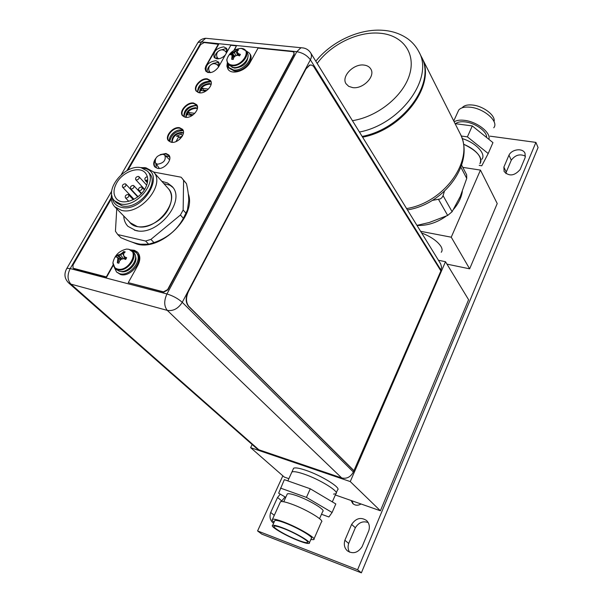 <?xml version="1.0" encoding="UTF-8"?>
<svg xmlns="http://www.w3.org/2000/svg" width="603" height="603" viewBox="0 0 603 603"><rect width="100%" height="100%" fill="white"/><g stroke="black" fill="none" stroke-linecap="round" stroke-linejoin="round"><path stroke-width="0.9" d="M490.096 136.165L535.901 142.398L357.594 569.752L257.579 530.934L282.852 475.82M361.061 503.995C358.009 505.736 355.28 505.615 352.861 503.626L351.074 500.498M344.886 540.235C343.635 544.569 344.471 548.119 347.411 550.878C353.004 554.27 357.896 552.868 362.101 546.68L368.81 530.67C369.971 526.6 369.224 523.223 366.586 520.547C360.978 516.854 355.989 518.143 351.632 524.414L344.886 540.235L348.677 543.476C347.682 546.665 347.976 549.559 349.544 552.175M280.267 494.128L277.553 497.452L270.694 512.467C269.33 516.748 270.076 520.163 272.925 522.718L273.619 523.2M503.882 167.076L504.093 171.471C509.083 176.641 514.434 175.993 520.14 169.533L525.19 157.496L525.032 153.366C522.937 147.773 511.902 149.039 508.97 155.152L503.882 167.076L506.249 172.074L505.94 173.649M257.579 530.934L261.792 534.115L361.37 572.85L357.594 569.752M535.901 142.398L538.072 147.531L361.37 572.85M368.154 522.522C362.946 520.758 358.672 522.5 355.348 527.738L348.677 543.476M285.046 496.925L281.262 501.545M525.454 156.207C519.997 153.592 515.271 154.918 511.284 160.194L506.249 172.074M353.35 504.04L351.896 500.784M351.632 524.414L355.348 527.738M270.694 512.467L274.29 515.339M277.553 497.452L281.601 500.814M508.97 155.152L511.284 160.194M380.403 510.779L350.253 481.571L445.489 261.71L468.599 299.714L380.403 510.779L335.328 494.973M288.86 478.676L284.284 477.071L250.629 447.667L350.253 481.571M445.489 261.71L438.449 260.262M336.255 492.839L337.499 489.99C341.773 488.151 321.459 475.465 305.698 470.257C299.254 468.101 295.229 467.431 293.616 468.245L293.156 469.247M332.313 501.877L335.856 493.774C340.1 491.988 319.741 479.325 303.972 474.071C297.535 471.893 293.51 471.207 291.905 471.998L291.453 472.986L291.905 471.998C293.51 471.207 297.535 471.893 303.972 474.071C319.741 479.325 340.1 491.988 335.856 493.774L333.519 494.113M252.137 444.494L250.629 447.667M227.112 49.491L225.861 51.7M209.173 71.003L208.276 72.594M218.015 65.523L219.206 65.667L218.015 65.523M217.012 64.596L219.356 64.868L217.012 64.596M219.273 65.38L217.721 65.199M217.057 57.127L216.176 58.679M213.635 63.149L213.334 63.684M226.622 52.68L225.952 51.813L227.03 51.926L225.944 51.805L226.396 53.072M213.055 63.73L212.482 63.662M171.832 142.331C171.772 136.414 175.096 133.082 181.797 132.336L183.425 132.931M172.157 142.346C172.654 136.61 176.031 133.474 182.279 132.931L183.38 133.248M182.475 135.826L181.375 134.137L176.445 136.142L178.835 136.527L175.963 141.615M179.626 139.346L181.021 136.881L181.752 137.002M182.302 136.135L179.46 137.288M178.835 136.527L180.252 138.245M185.814 117.329C185.912 111.63 189.214 108.412 195.726 107.688L197.445 108.291M186.154 117.351C186.787 111.841 190.133 108.819 196.194 108.291L197.385 108.623M194.769 113.364L188.633 112.467L187.345 114.728L192.274 115.459M188.633 112.467L190.058 114.269L189.606 115.067M193.269 114.743L190.058 114.269M199.525 92.839C199.766 87.345 203.053 84.247 209.369 83.531L211.171 84.149M199.872 92.862C200.633 87.578 203.957 84.669 209.829 84.149L211.095 84.488M208.397 89.093L202.329 88.302L201.07 90.518L205.819 91.151M202.329 88.302L203.716 90.133L203.324 90.819M206.739 90.533L203.716 90.133M129.306 221.708C136.361 232.645 160.074 225.236 168.26 209.286C172.94 199.947 172.571 192.628 167.159 187.322M111.623 193.473L111.231 197.317C111.261 201.168 112.437 204.327 114.774 206.784L130.429 222.861L137.107 226.464C155.732 231.838 180.983 200.701 168.229 188.52L153.403 171.832L145.851 167.762L140.288 167.581M134.401 230.158L137.989 230.874M172.812 187.412L170.038 185.264L163.835 183.576M114.774 206.784L121.497 210.372C140.303 215.64 166.202 184.013 153.403 171.832M112 196.126C112.452 202.141 115.588 205.879 121.399 207.342C143.695 213.078 167.061 171.335 143.733 168.312L142.926 168.184M114.578 200.837L116.485 202.812L122.236 205.879C138.2 210.304 160.157 183.47 149.273 173.151L147.456 171.124L141.094 167.709C124.964 163.722 103.286 190.533 114.578 200.837L120.336 203.904C136.316 208.321 158.34 181.435 147.456 171.124M145.135 188.528C139.127 199.857 122.484 205.834 116.583 198.907C113.123 194.784 113.168 189.44 116.711 182.875C122.854 171.569 139.504 165.704 145.346 172.91C148.564 176.92 148.496 182.129 145.135 188.528M130.994 197.249L131.431 196.548M137.657 189.824L138.441 189.244M141.826 187.179L142.376 186.907M147.32 176.551L145.504 177.568L144.773 178.842L145.323 180.546L147.727 179.807M133.24 185.385C130.987 185.754 130.097 186.855 130.565 188.679L131.168 189.003C133.414 188.633 134.311 187.533 133.843 185.709L133.24 185.385M125.168 183.787C122.929 184.164 122.047 185.257 122.507 187.066L123.095 187.375C125.334 187.005 126.223 185.912 125.763 184.103L125.168 183.787M138.388 176.393C136.157 176.762 135.268 177.847 135.713 179.656L136.331 179.98C138.562 179.611 139.451 178.526 139.007 176.724L138.388 176.393M141.388 187.005C139.135 187.375 138.238 188.475 138.705 190.307L139.323 190.638C141.584 190.277 142.481 189.176 142.014 187.337L141.388 187.005M128.055 194.445C125.786 194.814 124.896 195.93 125.379 197.769L125.967 198.086C128.235 197.709 129.125 196.608 128.65 194.761L128.055 194.445M155.838 164.86L156.245 164.137M156.056 163.873L156.185 167.8M163.081 154.293L164.853 155.19C166.202 160.142 163.73 163.157 157.443 164.227L155.514 163.119C154.511 158.174 157.036 155.235 163.081 154.293M111.238 197.731L70.204 268.584L166.948 293.963C163.88 300.754 164.001 306.234 167.317 310.394L70.913 284.126L258.83 449.755L256.765 448.564L68.614 282.905L70.913 284.126C67.378 280.101 67.137 274.915 70.204 268.584L66.895 268.305L66.262 269.368M258.83 449.755L341.72 477.953C346.725 479.046 350.599 477.063 353.358 471.991L440.883 270.928L313.485 66.24L311.6 65.086L309.859 65.132L306.03 68.825L188.528 291.309C185.769 297.498 185.852 302.495 188.784 306.301L354.172 470.883M440.703 270.634L441.584 267.31L440.71 263.941L310.681 52.898C308.359 49.423 305.08 47.72 300.852 47.803L296.789 51.7C302.608 52.71 307.138 55.408 310.379 59.78L440.944 270.076M207.123 72.126C207.402 66.556 210.786 63.39 217.291 62.614L219.258 63.292M219.409 50.411L225.115 48.828L227.143 49.514M214.985 58.159C214.57 55.838 215.648 53.539 218.226 51.27M183.169 130.806L181.209 130.075C175.511 128.861 167.513 136.979 169.812 141.667M197.264 106.196L195.168 105.427C187.563 106.332 183.787 110.078 183.847 116.658M208.849 81.277C201.425 82.174 197.678 85.807 197.603 92.161C199.163 85.792 203.384 82.377 210.259 81.933L208.849 81.277M165.471 155.793L169.481 156.501M196.925 44.298L197.988 42.474L201.47 41.924L205.683 38.275L208.751 38.584M207.847 72.488L206.226 71.29C205.171 65.501 208.389 61.958 215.889 60.669L218.746 62.192L219.145 65.9M225.341 54.933C222.816 57.669 220.02 58.966 216.944 58.823L214.103 57.323C213.115 51.632 216.326 48.15 223.736 46.868L226.645 48.406L227.014 51.986M182.558 129.758L179.694 128.213C173.34 126.849 164.89 136.708 168.893 140.868L171.056 142.218M197.513 107.417L196.684 105.133L193.699 103.535C187.45 102.306 179.174 111.743 182.943 115.836L184.978 117.186M210.507 81.006L207.417 79.355C201.274 78.254 193.164 87.299 196.714 91.324L198.621 92.666M162.622 154.24L166.096 153.984L168.84 155.468L169.835 157.926M160.179 154.632L165.961 153.479L168.787 155.009C173.099 159.35 164.152 169.993 157.519 168.358L155.25 167.016C153.969 165.426 153.848 163.39 154.896 160.895M341.72 477.953L167.317 310.394C173.295 311.284 178.269 308.585 182.249 302.314L353.358 471.991M303.513 47.976L205.683 38.275C202.518 38.562 199.947 39.964 197.988 42.474L121.286 174.599M117.773 234.575L145.594 241.027L150.908 239.399L153.991 242.587L148.7 244.207L140.559 244.23C135.818 243.559 129.283 241.396 120.939 237.725L117.773 234.575L115.437 231.228L116.756 208.819M153.592 172.043L181.051 177.192L182.031 178.254L183.598 180.342L183.146 210.017L180.41 215.022L150.908 239.399M161.838 181.33L167.446 182.943L171.976 186.365C186.779 200.565 157.323 236.806 135.652 230.489L127.949 226.336C125.341 223.623 123.939 220.17 123.736 215.987M186.267 212.957L183.87 218.143C176.724 230.354 166.639 238.554 153.599 242.73M182.031 178.254L186.485 183.696C188 190.54 188.754 196.133 188.739 200.482L187.45 209.95L183.372 218.309C176.996 230.029 167.204 238.117 153.991 242.587M145.594 241.027L148.7 244.207M183.146 210.017L186.093 213.311M180.41 215.022L183.372 218.309M183.598 180.342L186.485 183.696M306.03 68.825L309.52 65.094L311.005 64.996M305.698 68.787L188.189 291.226C185.43 297.407 185.513 302.404 188.445 306.211L353.878 470.785M129.125 249.416L133.678 252.597C140.378 258.318 128.341 274.071 119.379 271.192L116.583 269.684L114.985 268.162L117.781 269.669C126.751 272.548 138.818 256.765 132.11 251.044L128.733 249.265L126.585 249.077C119.145 250.803 114.593 255.348 112.919 262.72C113.01 266.036 114.547 268.139 117.532 269.021C128.333 272.292 139.919 251.398 128.59 249.288L126.585 249.077M117.359 262.757L117.864 258.363L117.02 257.029L115.912 257.044L116.899 255.295L118.392 255.649L120.66 254.956L122.68 253.283L123.675 251.557L125.198 251.926L123.826 253.283L123.532 255.242L124.761 256.931L126.675 257.692L125.688 259.456L123.773 258.695L121.301 259.215L119.454 261.069L118.866 263.209L118.082 263.021L117.344 262.825L118.316 261.061L118.437 258.913L117.404 257.406L121.06 259.433M123.675 251.557L124.105 252.981M116.937 255.288L120.095 254.398L122.303 252.913L123.532 255.205M123.577 255.31L124.972 259.162M120.095 254.398L123.585 258.725M118.007 255.273L122.356 258.958M116.899 255.295L121.972 259.049M117.864 258.363L120.577 259.893M117.932 260.692L119.386 261.303M117.344 262.825L118.957 262.848M122.303 252.913L123.63 251.602M117.404 257.406L117.02 257.029M124.339 256.365L125.288 259.29M124.761 256.931L125.703 259.426M125.138 257.3L126.615 257.669M131.439 250.456L136.014 252.521C143.65 259.056 129.931 277.018 119.718 273.717L116.537 272.006L120.57 274.531C130.783 277.832 144.479 259.885 136.851 253.35L136.014 252.521M114.382 267.498L116.537 272.006M241.238 48.315L245.964 50.848L247.192 52.657C251.338 57.82 241.094 68.802 233.316 67.491L229.163 65.26L227.896 63.481L232.057 65.704C239.843 67.008 250.109 56.011 245.964 50.848L243.808 49.092M231.725 59.245L232.049 55.446L231.092 54.541L229.916 54.828L230.753 53.35L232.23 53.486L234.386 52.732L237.032 49.793L238.577 49.921L237.439 50.946L237.333 52.453L238.6 53.773L240.409 54.383L239.572 55.875L237.755 55.265L235.449 55.815L233.738 57.541L233.218 59.478L231.71 59.313L232.532 57.805L232.502 56.087L234.07 57.172M237.077 49.763L237.409 51.202M237.801 53.185L238.155 55.386M230.791 53.335L235.931 50.788L237.552 55.303M233.941 52.092L236.188 55.604M231.929 53.056L234.982 56.245M230.753 53.35L234.62 56.592M232.087 55.499L234.228 56.999M232.23 57.375L233.519 58.272M235.931 50.788L237.032 49.793M232.502 56.087L232.049 55.446M238.283 55.431L237.333 52.453M237.778 53.094L238.894 54.202L239.044 55.687M240.348 54.36L238.6 53.773M245.851 50.69L249.363 53.072C254.082 58.966 242.398 71.486 233.534 69.978L228.801 67.446L229.472 68.388L234.205 70.928C243.069 72.443 254.73 59.931 250.011 54.029L249.363 53.072M227.783 63.315L228.801 67.446M127.972 170.106L200.641 44.569L204.191 42.542L218.663 44.328L206.286 65.983L205.917 71.282M111.306 198.9L73.001 265.079L73.038 268.026L73.996 268.644L73.189 268.147M73.996 268.644L106.603 277.176L113.266 265.343M137.657 252.303L130.957 250.132M227.354 62.508L226.901 66.187L228.017 69.255C231.695 75.262 245.768 70.996 250.094 62.486L258.061 48.082L292.651 51.639L293.955 52.363L293.872 54.293L167.589 289.628L163.481 291.86L128.258 282.649L163.76 292.131L167.868 289.9L294.076 54.617L294.053 52.536M227.55 62.916L228.13 69.413M218.437 44.011L205.827 66.104L205.11 68.652L205.796 71.131C209.821 73.92 214.035 72.579 218.452 67.121L230.806 45.285L236.436 45.858L234.657 49.732M162.011 154.232L166.209 153.78L168.908 155.159M154.926 167.039C153.629 165.245 153.644 162.998 154.971 160.3M168.576 140.876C164.74 136.489 173.378 126.63 179.807 128.009L182.634 129.449M182.634 115.844C179.031 111.525 187.495 102.095 193.812 103.332L196.759 104.832M196.405 91.324C193.028 87.081 201.319 78.051 207.53 79.159L210.59 80.704M188.287 193.849C196.759 215.949 161.076 251.3 137.122 244.102L131.266 241.818M236.436 45.858L234.085 50.026M128.258 282.649L137.793 265.433C140.567 259.946 140.476 255.521 137.522 252.16L134.439 250.305L130.482 249.876M73.702 268.38L106.316 276.913L113.123 264.823M157.519 168.358L154.798 166.895C153.124 164.649 153.396 161.875 155.604 158.581M179.566 127.708L182.513 129.298C186.576 133.572 177.817 143.733 171.305 142.263L168.448 140.733C164.325 136.459 173.023 126.306 179.566 127.708M193.578 103.023L196.646 104.673C200.467 108.887 191.882 118.618 185.483 117.284L182.505 115.693C178.624 111.48 187.141 101.764 193.578 103.023M207.304 78.842L210.477 80.546C214.08 84.691 205.668 94.008 199.367 92.817L196.284 91.174C192.628 87.028 200.972 77.719 207.304 78.842M310.794 539.572L313.681 539.655C317.359 538.66 298.086 527.278 283.508 521.919C277.546 519.703 273.868 518.829 272.488 519.296C271.697 519.68 272.232 520.638 274.086 522.183M272.646 525.356C269.42 526.215 286.244 536.067 299.02 540.876C304.5 542.956 307.869 543.785 309.128 543.378C312.362 542.564 295.289 532.532 282.4 527.746C277.116 525.763 273.86 524.964 272.646 525.356L274.855 520.487C276.084 520.072 279.34 520.849 284.624 522.809C297.505 527.55 314.532 537.605 311.276 538.479L309.384 542.798M274.855 520.487L274.569 521.113M283.184 528.364C294.309 532.502 309.286 541.132 307.643 542.406C306.882 543.069 303.761 542.361 298.281 540.288C286.108 535.72 270.317 526.291 274.644 526.102C276.031 525.989 278.88 526.743 283.184 528.364M321.489 514.269L328.906 516.975L332.102 512.497L335.818 503.957L310.281 488.792L284.337 479.649L278.654 493.194L285.762 497.339M332.102 512.497L306.437 497.385L280.478 488.091M310.281 488.792L306.437 497.385M283.749 501.771L287.322 493.895C288.581 493.352 291.799 493.993 296.985 495.817C309.603 500.211 326.057 510.221 322.741 511.419L319.56 518.67M287.322 493.895L286.998 494.603M272.488 519.296L280.478 501.726C281.903 501.161 285.596 501.945 291.55 504.078C306.105 509.241 325.183 520.728 321.407 521.972L313.975 538.976M280.478 501.726L280.124 502.518M169.503 156.554L165.863 156.162M183.033 130.715L182.701 130.655C175.526 131.039 171.207 134.657 169.752 141.517M195.892 105.578C188.807 106.746 184.865 110.485 184.073 116.794M420.608 231.303L451.248 237.198L469.647 268.832L497.226 203.558L480.448 170.099L451.248 237.198M446.959 264.129L469.647 268.832M421.61 232.931C430.957 236.662 437.394 241.132 440.914 246.348C442.353 248.805 442.466 250.78 441.253 252.28M462.795 167.37L480.448 170.099M463.496 144.185C471.689 147.675 477.184 151.964 479.996 157.044C481.262 159.697 481.239 161.906 479.92 163.684C482.611 157.195 477.131 150.697 463.496 144.185M462.365 191.355C461.325 197.671 458.416 203.633 453.644 209.233M446.19 216.138C437.039 222.703 427.308 225.808 417.005 225.462M432.291 200.415L440.288 198.915L442.014 197.58L443.062 195.643L452.099 211.721L460.277 196.442L466.737 178.405L466.647 174.764L461.649 165.169M416.952 225.379L429.291 222.484L447.675 215.444L452.099 211.721M443.062 195.643L444.419 191.287M363.993 65.071C367.197 65.456 369.481 66.797 370.845 69.096C375.646 76.362 362.938 89.327 352.634 87.601L348.692 86.342L346.039 83.757C341.057 76.506 353.599 63.503 363.993 65.071M359.441 132.034C400.867 124.195 434.22 77.923 418.889 51.79L421.241 56.456C436.557 82.573 403.399 128.68 362.139 136.421M421.437 56.863L421.655 57.277C436.964 83.395 403.844 129.464 362.614 137.19M457.715 112.271L458.717 110.063C460.85 107.575 464.755 106.633 470.423 107.228C484.292 108.548 499.141 121.776 493.759 127.776M494.038 121.557C495.87 115.701 483.561 106.105 472.699 105.05C467.679 104.523 464.22 105.374 462.328 107.59L462.245 107.771M481.842 159.282C486.485 154.059 475.722 142.549 462.132 138.554M461.197 136.007L467.4 136.866L488.211 153.524L481.789 165.787L479.181 165.388M488.211 153.524L492.953 142.617L472.285 125.929L467.4 136.866M455.099 123.66L472.285 125.929M486.538 137.439C487.352 131.733 475.503 123.027 465.282 121.912C460.813 121.391 457.587 121.994 455.589 123.728M488.829 139.285C491.317 132.864 477.071 121.67 464.514 120.344C459.999 119.801 456.554 120.291 454.172 121.814M210.62 72.601L209.603 71.787L210.191 72.662M218.799 66.511L218.082 65.614L218.557 66.925M218.708 58.777L217.457 57.858L218.098 58.845M146.371 180.568L147.554 181.872M310.681 52.898C311.804 54.858 311.706 57.149 310.379 59.78L182.249 302.314C178.081 298.598 172.978 295.817 166.948 293.963L296.789 51.7L201.47 41.924L126.916 170.657M135.456 256.343C138.381 262.878 127.979 273.792 120.939 271.531L120.434 271.38M239.723 48.549L238.524 48.73M228.462 55.785L227.919 56.78M226.999 60.843L227.896 63.481C226.916 61.34 226.607 59.901 226.977 59.154C226.758 62.501 228.386 64.461 231.869 65.034C241.901 66.632 252.039 50.313 242.233 48.489L240.386 48.489C233.715 49.28 229.246 52.83 226.977 59.154M248.052 55.838C247.577 63.096 243.077 67.189 234.567 68.124L231.846 67.167M460.918 167.28L466.737 178.405M438.547 199.442L447.675 215.444M352.438 120.668C377.749 116.778 403.528 95.862 409.663 74.327C416.032 52.778 402.359 35.034 380.041 33.233C358.212 31.092 330.964 44.328 317.186 63.458M406.603 208.57C445.037 202.404 474.938 159.184 460.014 133.406L421.655 57.277M293.616 468.245L287.85 480.893M218.082 65.614C215.271 62.968 212.497 63.029 209.746 65.802C208.45 67.777 208.404 69.775 209.603 71.787M225.952 51.813C223.17 49.137 220.397 49.175 217.645 51.933C216.349 53.886 216.289 55.86 217.457 57.858M111.894 195.651L111.231 197.317M142.466 168.041L144.2 167.544M145.323 180.546L147.373 182.815M138.019 196.661L130.565 188.679M141.26 193.714L133.843 185.709M133.994 199.269L122.507 187.066M137.71 196.887L125.763 184.103M144.63 189.372L135.713 179.656M146.695 185.166L139.007 176.724M141.562 193.39L138.705 190.307M144.328 189.855L142.014 187.337M128.756 201.319L125.379 197.769M133.255 199.646L128.65 194.761M164.853 155.19L169.616 159.803M155.514 163.119L159.373 168.441M111.713 191.098L66.895 268.305C63.835 273.709 64.408 278.578 68.614 282.905M114.985 268.162L112.919 262.72M118.474 262.855L118.927 262.968M307.59 541.826L307.643 542.406M418.889 51.79C416.16 46.529 412.422 42.18 407.673 38.743C400.505 33.776 392.274 30.964 382.98 30.308C359.328 28.447 331.514 41.509 315.814 61.235M407.417 209.904C444.863 204.146 475.511 162.546 460.014 133.406M458.717 110.063L453.75 120.977"/></g></svg>
